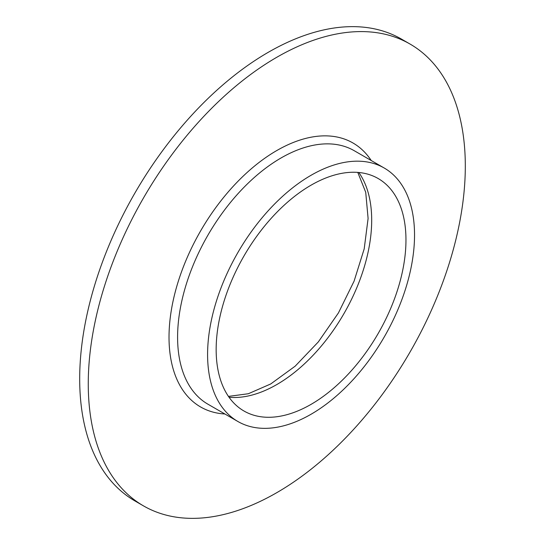 <?xml version="1.0" encoding="UTF-8"?>
<svg xmlns="http://www.w3.org/2000/svg" width="545" height="545" viewBox="0 0 545 545"><rect width="100%" height="100%" fill="white"/><g stroke="black" fill="none" stroke-linecap="round" stroke-linejoin="round"><path stroke-width="0.82" d="M311.066 404.356A134.22 77.492 120 0 0 398.742 286.077A134.22 77.492 120 0 0 378.169 178.528A134.22 77.492 120 0 0 311.066 185.177A134.22 77.492 120 0 0 223.382 303.449A134.22 77.492 120 0 0 243.956 410.998A134.22 77.492 120 0 0 311.066 404.356M311.066 175.279A146.339 84.489 120 0 0 215.466 304.233A146.339 84.489 120 0 0 237.893 421.496A146.339 84.489 120 0 0 311.066 414.248A146.339 84.489 120 0 0 406.659 285.294A146.339 84.489 120 0 0 384.232 168.03A146.339 84.489 120 0 0 311.066 175.279M410.092 44.077L401.522 39.124A266.621 153.935 120 0 0 268.215 52.334A266.621 153.935 120 0 0 94.04 287.276A266.621 153.935 120 0 0 134.908 500.923L143.478 505.876A266.621 153.935 120 0 0 276.785 492.666A266.621 153.935 120 0 0 450.96 257.724A266.621 153.935 120 0 0 410.092 44.077A266.621 153.935 120 0 0 276.785 57.279A266.621 153.935 120 0 0 102.61 292.229A266.621 153.935 120 0 0 143.478 505.876M229.043 397.25A134.22 77.492 120 0 0 276.785 384.566A134.22 77.492 120 0 0 359.06 282.099A134.22 77.492 120 0 0 358.808 172.486M384.232 168.03L354.236 150.713A146.339 84.489 120 0 0 281.07 157.961A146.339 84.489 120 0 0 185.47 286.915A146.339 84.489 120 0 0 207.904 404.179L237.893 421.496M371.227 160.523A152.396 87.983 120 0 0 276.785 150.543A152.396 87.983 120 0 0 172.404 304.301A152.396 87.983 120 0 0 224.887 413.989M228.45 396.399L248.336 393.735L270.722 383.959L295.158 366.179L318.314 341.926L338.438 312.912L354.087 281.152L364.196 248.881L368.1 218.463L365.722 192.276L357.772 172.397"/></g></svg>
